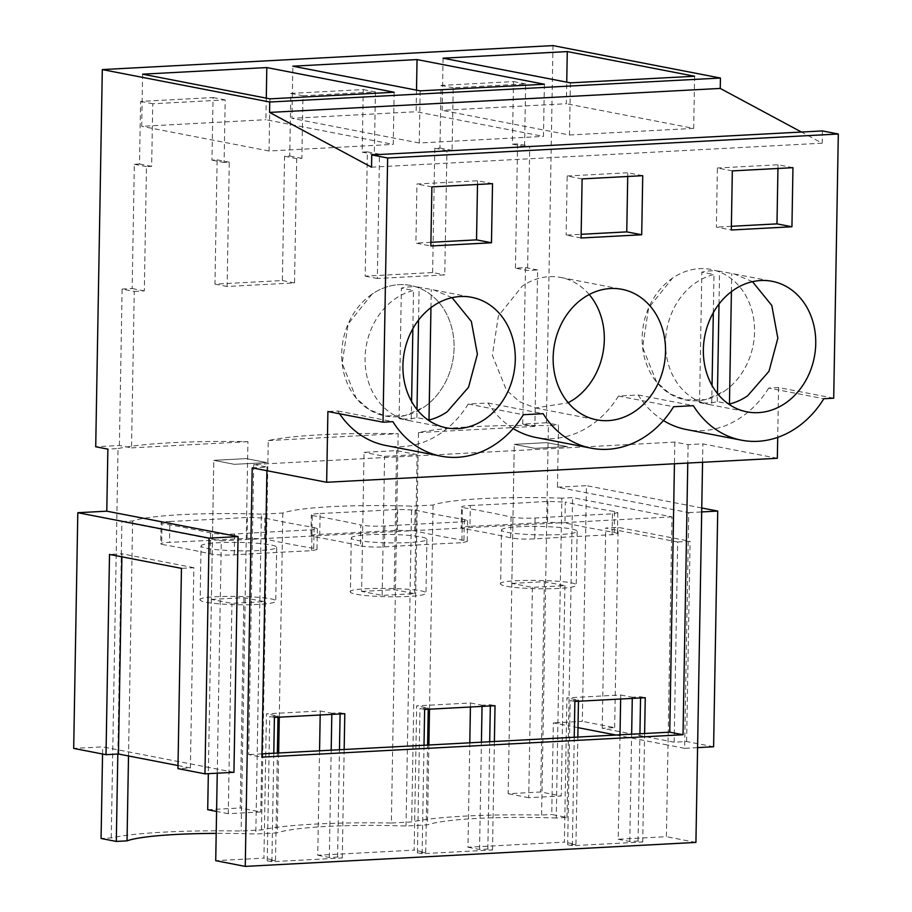 <?xml version="1.0" encoding="UTF-8"?>
<svg xmlns="http://www.w3.org/2000/svg" width="912" height="912" viewBox="0 0 912 912"><rect width="100%" height="100%" fill="white"/><g stroke="black" fill="none" stroke-linecap="round" stroke-linejoin="round"><path stroke-width="0.68" stroke-dasharray="4.56 3.42" d="M566.979 817.437L568.575 725.838L553.356 722.885L551.749 814.484L566.979 817.437L556.252 818.007L561.826 498.18L572.565 497.61L671.984 516.876L668.006 745.093L616.033 735.026M577.991 727.662L568.575 725.838L572.565 497.61M556.252 818.007A115.459 12.871 1 0 0 427.489 824.858L406.022 826.01A115.459 12.871 1 0 0 277.259 832.861L255.793 834.001A115.459 12.871 1 0 0 216.19 833.386M261.459 829.943L268.253 440.587A141.178 15.732 -179 0 1 398.156 433.679L391.362 823.023A141.178 15.732 1 0 0 261.459 829.943L241.133 831.014A141.178 15.732 1 0 0 111.23 837.934L101.072 838.47M391.362 823.023L411.688 821.94A141.178 15.732 1 0 1 541.591 815.032L551.749 814.484M697.577 747.623L684.627 748.319L688.742 512.612L557.46 487.19L558.543 425.14L546.402 422.78L552.98 45.6M557.46 487.19L586.45 485.651L582.335 721.346L553.356 722.885M541.591 815.032L548.386 425.676L558.543 425.14M713.606 746.768L686.599 741.536L674.185 742.197L677.673 541.967L605.728 528.025L618.154 527.364L690.099 541.306L677.673 541.967M684.627 748.319L668.006 745.093L666.398 836.692L618.199 839.257L620.023 734.81M674.185 742.197L602.239 728.266L614.654 727.605L582.335 721.346M561.826 498.18A115.459 12.871 -179 0 0 433.063 505.043L411.597 506.183A115.459 12.871 -179 0 0 282.845 513.034L261.379 514.174L255.793 834.001M671.984 516.876L221.297 540.862L217.25 773.182M261.379 514.174A115.459 12.871 -179 0 0 132.616 521.026L121.877 521.596L221.297 540.862M469.965 526.349C462.612 526.726 459.979 527.41 462.076 528.39L462.441 507.528A644.203 71.809 -179 0 1 511.028 517.024C517.378 518.141 525.38 518.483 535.059 518.027A1034.333 115.3 -179 0 1 612.488 513.866L617.812 512.658L614.54 511.518A644.203 71.809 -179 0 1 565.315 502.056L564.95 522.918A644.203 71.809 -179 0 0 614.175 532.369L617.447 533.509L612.123 534.728A1034.333 115.3 -179 0 0 534.694 538.889C525.016 539.334 517.013 539.003 510.663 537.875A644.203 71.809 -179 0 0 462.076 528.39L461.187 527.797L461.552 506.935L462.441 507.528C460.309 506.559 462.943 505.875 470.33 505.487L469.965 526.349A1019.776 113.669 -179 0 0 547.542 522.257L564.95 522.918M470.33 505.487A1019.776 113.669 -179 0 0 547.907 501.395L565.315 502.056M320.101 513.49A1019.776 113.669 -179 0 0 397.678 509.386L415.085 510.047L414.721 530.909L397.313 530.248A1019.776 113.669 -179 0 1 319.736 534.341C312.383 534.717 309.761 535.401 311.847 536.381L310.958 535.789L311.323 514.927L312.212 515.531C310.08 514.55 312.713 513.866 320.101 513.49L319.736 534.341M312.212 515.531A644.203 71.809 -179 0 1 360.81 525.016L360.445 545.878A644.203 71.809 -179 0 0 311.847 536.381L312.212 515.531M415.085 510.047A644.203 71.809 -179 0 0 464.311 519.509L467.582 520.649L462.259 521.869A1034.333 115.3 -179 0 0 384.83 526.019C375.151 526.475 367.148 526.144 360.81 525.016M169.871 521.482A1019.776 113.669 -179 0 0 247.448 517.389L264.856 518.05A644.203 71.809 -179 0 0 314.093 527.501L317.353 528.641L312.029 529.861A1034.333 115.3 -179 0 0 234.601 534.022C224.922 534.478 216.919 534.136 210.581 533.007A644.203 71.809 -179 0 0 161.994 523.522L161.093 522.929L160.729 543.78L161.629 544.384C159.532 543.392 162.154 542.72 169.507 542.344A1019.776 113.669 -179 0 0 247.095 538.24L264.491 538.901A644.203 71.809 -179 0 0 313.728 548.363L316.988 549.503L311.665 550.723A1034.333 115.3 -179 0 0 234.236 554.872C224.569 555.328 216.554 554.998 210.216 553.869A644.203 71.809 -179 0 0 161.629 544.384L161.994 523.522C159.862 522.542 162.484 521.869 169.871 521.482L169.507 542.344M433.063 505.043L429.506 709.183M428.879 744.99L427.489 824.858M406.022 826.01L411.597 506.183M282.845 513.034L279.277 717.174M278.65 752.981L277.259 832.861M132.616 521.026L128.512 755.968M117.819 754.053L121.877 521.596M233.939 772.304L102.668 746.871L73.69 748.41M102.543 754.007L102.668 746.871M111.23 837.934L118.036 448.579L107.867 449.126M118.036 448.579A141.178 15.732 -179 0 1 126.745 446.937A141.178 15.732 -179 0 1 247.927 441.67L241.133 831.014M546.402 422.78L522.747 424.046L530.111 425.471A141.178 15.732 -179 0 0 418.483 432.596L411.688 821.94M522.747 424.046L525.472 267.604L515.417 268.139L527.569 270.499L537.624 269.963L534.888 426.394L530.111 425.471A141.178 15.732 -179 0 1 548.386 425.676M822.43 130.929L822.214 143.195L801.443 132.046M833.705 398.202L778.574 387.532L777.708 437.372M777.343 458.291L702.878 443.87L688.093 444.657L674.823 442.092L253.707 464.493L248.645 754.577L261.926 757.154M702.559 462.27L702.878 443.87M695.924 842.414L666.398 836.692M688.742 512.612L701.693 511.928M701.761 507.984L586.45 485.651M686.599 741.536L690.099 541.306M614.654 727.605L618.154 527.364M602.239 728.266L605.728 528.025M620.65 699.014L620.719 694.99L566.899 697.862L564.38 842.129L467.97 847.259L469.794 742.813M470.421 707.005L470.489 702.992L416.67 705.854L414.151 850.121L317.741 855.251L319.565 750.804M320.192 714.997L320.26 710.984L266.441 713.845L263.921 858.112L215.722 860.677M547.907 501.395L547.542 522.257M612.488 513.866L612.123 534.728M397.678 509.386L397.313 530.248M384.83 526.019L384.465 546.881C374.786 547.337 366.784 546.995 360.445 545.878M384.465 546.881A1034.333 115.3 -179 0 1 461.894 542.72L462.259 521.869M464.311 519.509L463.946 540.371L467.218 541.5L461.894 542.72M463.946 540.371A644.203 71.809 -179 0 1 414.721 530.909M312.029 529.861L311.665 550.723M264.856 518.05L264.491 538.901M247.448 517.389L247.095 538.24M178.011 765.556L190.38 767.95L177.954 768.611M119.381 445.512L122.105 289.07L134.258 291.43L131.522 447.86L119.381 445.512L95.714 446.766M131.522 447.86L247.927 441.67M134.258 291.43L144.313 290.894L146.479 166.611L151.654 166.337L152.749 103.763L225.196 99.91L224.101 162.484L229.277 162.211L227.111 286.482L294.53 282.902L296.708 158.62L301.883 158.346L302.966 95.771L375.425 91.907L374.33 154.481L379.506 154.208L377.34 278.491L444.76 274.9L446.937 150.617L452.101 150.343L453.196 87.769L525.654 83.915L524.56 146.49L529.735 146.216L527.569 270.499M418.483 432.596L534.888 426.394M268.253 440.587L398.156 433.667M122.105 289.07L132.16 288.534L134.326 164.263L139.502 163.989L140.596 101.414L213.055 97.55L211.96 160.124L217.136 159.851L214.958 284.134L282.389 280.543L284.555 156.26L289.731 155.986L290.825 93.412L363.272 89.558L362.189 152.133L367.365 151.859L365.188 276.142L432.619 272.551L444.76 274.9M515.417 268.139L517.583 143.868L529.735 146.216M432.619 272.551L434.785 148.268L439.96 147.995L441.055 85.42L513.502 81.567L512.407 144.142L517.583 143.868M822.214 143.195L371.537 167.181M778.574 387.532L768.691 388.056L823.821 398.738M768.691 388.056A95.338 79.994 -79 0 1 686.303 429.506M663.434 420.535A95.338 79.994 -79 0 1 638.229 394.999L618.461 396.047A95.338 79.994 -79 0 1 536.074 437.498M513.205 428.537A95.338 79.994 -79 0 1 488 402.99L468.232 404.05A95.338 79.994 -79 0 1 385.844 445.489M339.583 413.774A95.338 79.994 -79 0 1 337.771 410.993L327.898 411.517M253.707 464.493L266.988 467.069L252.202 467.856M688.093 444.657L687.773 463.057M266.988 467.069L266.92 470.706M467.97 847.259L479.552 849.494L487.829 849.061L492.503 849.961L422.119 853.712L417.445 852.8L425.722 852.367L414.151 850.121M618.199 839.257L629.77 841.502L638.058 841.058L642.732 841.97L572.348 845.709L567.674 844.808L575.951 844.364L564.38 842.129M317.741 855.251L329.323 857.497L337.6 857.052L342.274 857.953L271.89 861.703L267.216 860.803L275.504 860.358L263.921 858.112M525.472 267.604L537.624 269.963M629.77 841.502L631.651 734.194M632.278 698.387L632.29 697.235L640.577 696.791L645.251 697.703M620.719 694.99L632.29 697.235M574.868 701.442L570.194 700.541L578.47 700.097L566.899 697.862M575.951 844.364L577.832 737.056M578.447 701.26L578.47 700.097M479.552 849.494L481.422 742.186M482.049 706.39L482.072 705.227L490.348 704.794L495.022 705.694M470.489 702.992L482.072 705.227M424.639 709.445L419.965 708.533L428.241 708.1L416.67 705.854M425.722 852.367L427.603 745.058M428.23 709.251L428.241 708.1M329.323 857.497L331.193 750.188M331.82 714.381L331.843 713.23L340.119 712.785L344.793 713.686M320.26 710.984L331.843 713.23M274.409 717.436L269.735 716.536L278.012 716.091L266.441 713.845M275.504 860.358L277.373 753.05M278 717.242L278.012 716.091M501.566 530.271A37.837 4.218 -179 0 1 501.486 529.986A37.837 4.218 -179 0 1 538.148 526.418A37.837 4.218 -179 0 1 577.068 531.035A37.837 4.218 -179 0 1 577.148 531.308A37.837 4.218 -179 0 1 540.485 534.888A37.837 4.218 -179 0 1 501.566 530.271M351.337 538.262A37.837 4.218 -179 0 1 351.268 537.989A37.837 4.218 -179 0 1 387.919 534.409A37.837 4.218 -179 0 1 426.839 539.026A37.837 4.218 -179 0 1 426.919 539.3A37.837 4.218 -179 0 1 390.256 542.879A37.837 4.218 -179 0 1 351.337 538.262M201.107 546.254A37.837 4.218 -179 0 1 201.039 545.98A37.837 4.218 -179 0 1 237.701 542.401A37.837 4.218 -179 0 1 276.61 547.018A37.837 4.218 -179 0 1 276.689 547.303A37.837 4.218 -179 0 1 240.027 550.871A37.837 4.218 -179 0 1 201.107 546.254M190.38 767.95L193.868 567.709L181.454 568.37M121.877 556.833L121.934 553.778L109.508 554.439M193.868 567.709L121.934 553.778M337.771 410.993L392.901 421.663M132.16 288.534L144.313 290.894M134.326 164.263L146.479 166.611M139.502 163.989L151.654 166.337M140.596 101.414L152.749 103.763M213.055 97.55L225.196 99.91M211.96 160.124L224.101 162.484M217.136 159.851L229.277 162.211M214.958 284.134L227.111 286.482M282.389 280.543L294.53 282.902M284.555 156.26L296.708 158.62M289.731 155.986L301.883 158.346M290.825 93.412L302.966 95.771M363.272 89.558L375.425 91.907M362.189 152.133L374.33 154.481M367.365 151.859L379.506 154.208M365.188 276.142L377.34 278.491M434.785 148.268L446.937 150.617M439.96 147.995L452.101 150.343M441.055 85.42L453.196 87.769M513.502 81.567L525.654 83.915M512.407 144.142L524.56 146.49M443.072 58.186L442.16 110.341L566.363 103.729L566.74 82.148M570.399 82.855L569.487 134.999L442.16 110.341M694.602 76.243L693.69 128.387L566.363 103.729M569.487 134.999L693.69 128.387M416.51 90.14L416.134 111.72L291.931 118.332L292.843 66.188M544.373 84.235L543.461 136.39L416.134 111.72M420.17 90.847L419.258 142.99L543.461 136.39M419.258 142.99L291.931 118.332M394.144 92.237L393.243 144.381L265.905 119.711L266.281 98.131M269.941 98.849L269.04 150.993L393.243 144.381M142.614 74.18L141.702 126.323L265.905 119.711M269.04 150.993L141.702 126.323M488 402.99L543.13 413.672M468.232 404.05L523.363 414.721M618.461 396.047L673.592 406.729M638.229 394.999L693.359 405.68M724.288 391.259A66.473 55.78 101 0 0 754.11 322.107A66.473 55.78 101 0 0 710.995 269.462A66.473 55.78 101 0 0 672.429 278.194L648.592 307.971L642.618 347.347L656.674 382.196L669.887 393.79L685.721 399.969L705.443 399.627L724.288 391.259A66.473 55.78 101 0 0 754.11 322.107A66.473 55.78 101 0 0 710.995 269.462A66.473 55.78 101 0 0 672.429 278.194A66.473 55.78 101 0 0 642.607 347.347A66.473 55.78 101 0 0 685.721 399.992A66.473 55.78 101 0 0 724.288 391.259M642.732 175.674L627.787 172.778L627.718 176.472M581.081 237.998L566.135 235.102L581.149 234.304M582.118 178.9L567.161 176.005L566.135 235.102M567.161 176.005L627.787 172.778M589.209 294.53A66.473 55.78 101 0 0 560.777 277.465A66.473 55.78 101 0 0 522.211 286.197L498.362 315.962L492.389 355.349L506.445 390.188L519.669 401.793L535.492 407.972L568.244 402.773M732.336 170.897L717.391 168.002L716.365 227.099L731.31 229.995M792.961 167.671L778.016 164.776L717.391 168.002M777.947 168.469L778.016 164.776M731.378 226.301L716.365 227.099M371.982 294.188L348.133 323.965L342.16 363.341L356.216 398.191L369.44 409.784L385.263 415.963L404.985 415.61L423.829 407.254A66.473 55.78 101 0 0 453.652 338.101A66.473 55.78 101 0 0 410.548 285.456A66.473 55.78 101 0 0 371.982 294.188A66.473 55.78 101 0 0 342.148 363.341A66.473 55.78 101 0 0 385.263 415.986A66.473 55.78 101 0 0 423.829 407.254A66.473 55.78 101 0 0 453.652 338.101A66.473 55.78 101 0 0 410.548 285.456A66.473 55.78 101 0 0 371.982 294.188M492.514 183.665L477.557 180.77L416.932 183.996L415.906 243.094L430.852 245.989M431.889 186.892L416.932 183.996M477.5 184.463L477.557 180.77M430.92 242.296L415.906 243.094M674.823 442.092L674.447 463.775M261.983 753.871L248.645 754.577M417.445 852.8L419.965 708.533M422.119 853.712L424.012 745.252M492.503 849.961L494.395 741.502M487.829 849.061L489.698 741.752M490.325 705.945L490.348 704.794M567.674 844.808L570.194 700.541M572.348 845.709L574.241 737.249M642.732 841.97L644.624 733.51M638.058 841.058L639.928 733.761M640.555 697.954L640.577 696.791M267.216 860.803L269.735 716.536M271.89 861.703L273.782 753.244M342.274 857.953L344.166 749.493M337.6 857.052L339.469 749.744M340.096 713.936L340.119 712.785M500.631 584.147C495.216 578.641 575.347 579.462 576.122 584.911A37.837 4.218 -179 0 1 576.202 585.196A37.837 4.218 -179 0 1 539.539 588.764A37.837 4.218 -179 0 1 500.631 584.147L501.486 529.986M350.402 592.15C344.987 586.644 425.117 587.453 425.893 592.914A37.837 4.218 -179 0 1 425.972 593.188A37.837 4.218 -179 0 1 389.31 596.767A37.837 4.218 -179 0 1 350.402 592.15L351.268 537.989M200.173 600.142C194.758 594.635 274.888 595.445 275.675 600.905A37.837 4.218 -179 0 1 275.743 601.179A37.837 4.218 -179 0 1 239.081 604.759A37.837 4.218 -179 0 1 200.173 600.142L201.039 545.98M511.837 583.406L544.361 581.674L564.916 585.664L532.391 587.385L511.837 583.406L514.265 444.349L546.79 442.628L567.344 446.606L534.82 448.339L514.265 444.349L546.79 442.628L567.344 446.606L534.82 448.339L514.265 444.349L508.166 793.725L540.691 791.992L561.245 795.982L528.721 797.704L532.391 587.385M361.608 591.398L394.132 589.676L414.686 593.655L382.162 595.388L361.608 591.398L364.036 452.352L396.56 450.619L417.115 454.598L384.59 456.331L364.036 452.352M211.379 599.401L243.903 597.668L264.469 601.646L231.933 603.379L211.379 599.401L213.807 460.343L246.331 458.611L266.885 462.589L234.361 464.322L213.807 460.343L246.331 458.611L266.885 462.589L234.361 464.322L213.807 460.343L208.335 773.661M544.361 581.674L540.691 791.992M564.916 585.664L561.245 795.982M394.132 589.676L396.56 450.619M414.686 593.655L417.115 454.598M382.162 595.388L384.59 456.331M243.903 597.668L240.232 807.986L260.798 811.965L228.262 813.698L231.933 603.379M264.469 601.646L260.798 811.965M719.009 304.038L719.579 271.206A66.473 55.78 101 0 0 701.841 272.152L713.982 274.501A66.473 55.78 101 0 0 695.788 282.72A66.473 55.78 101 0 0 665.965 351.872A66.473 55.78 101 0 0 709.08 404.518A66.473 55.78 101 0 0 711.702 404.951L712.044 385.491M711.702 404.951L699.561 402.591A66.473 55.78 101 0 0 717.299 401.645L728.209 403.765M752.491 281.671L734.354 273.988L719.579 271.206M713.321 312.656L713.982 274.501M731.413 291.658L731.732 273.554M717.299 401.645L717.448 393.528M699.561 402.591L701.841 272.152M418.551 320.032L419.121 287.2A66.473 55.78 101 0 0 401.383 288.135L413.524 290.495A66.473 55.78 101 0 0 395.341 298.714A66.473 55.78 101 0 0 365.507 367.867A66.473 55.78 101 0 0 408.622 420.5A66.473 55.78 101 0 0 411.255 420.934L411.597 401.485M411.255 420.934L399.103 418.585A66.473 55.78 101 0 0 416.852 417.639L427.751 419.748M452.044 297.665L433.907 289.982L419.121 287.2M412.862 328.651L413.524 290.495M430.954 307.64L431.273 289.549M416.852 417.639L416.989 409.522M399.103 418.585L401.383 288.135M528.721 797.704L508.166 793.725M228.262 813.698L216.577 811.441M207.708 809.719L240.232 807.986M614.54 511.518L614.175 532.369M511.028 517.024L510.663 537.875M535.059 518.027L534.694 538.889M210.581 533.007L210.216 553.869M234.601 534.022L234.236 554.872M314.093 527.501L313.728 548.363M617.812 512.647L617.447 533.509M467.582 520.649L467.218 541.5M317.353 528.641L316.988 549.503M734.354 273.988L772.202 281.318M709.08 404.518L746.917 411.848M535.492 407.983L596.687 419.839M560.777 277.465L621.973 289.321M408.622 420.5L446.458 427.831M433.907 289.982L471.743 297.312M577.148 531.308L576.202 585.196M426.919 539.3L425.972 593.188M276.689 547.303L275.743 601.179"/><path stroke-width="1.37" d="M216.19 833.386A115.459 12.871 1 0 0 127.03 840.853L116.303 841.423L101.072 838.47L102.543 754.007M701.693 511.928L717.721 511.073L713.606 746.768L697.577 747.623M616.033 735.026L577.991 727.662M429.506 709.183L428.879 744.99M279.277 717.174L278.65 752.981M128.512 755.968L127.03 840.853M116.303 841.423L117.819 754.053M204.961 773.843L209.076 538.148L77.805 512.715L73.69 748.41L106.009 754.68L109.508 554.439L181.454 568.37L177.954 768.611L204.961 773.843L233.939 772.304L238.055 536.598L106.784 511.176L107.867 449.126L95.714 446.766L102.304 69.586L269.747 102.019L269.564 112.415L371.537 167.181L371.743 154.915L387.634 157.993L383.017 422.188L327.898 411.517L326.656 482.277L252.202 467.856L245.248 866.4L215.722 860.677L217.25 773.182M77.805 512.715L106.784 511.176M801.443 132.046L720.252 88.43L720.434 78.033L552.98 45.6L102.304 69.586M371.743 154.915L822.43 130.929L838.31 134.007L833.705 398.202L823.821 398.738A95.338 79.994 -79 0 1 741.433 440.177A95.338 79.994 -79 0 1 693.359 405.68L673.592 406.729A95.338 79.994 -79 0 1 591.204 448.18A95.338 79.994 -79 0 1 543.13 413.672L523.363 414.721A95.338 79.994 -79 0 1 440.975 456.171A95.338 79.994 -79 0 1 392.901 421.663L383.017 422.188M777.708 437.372L777.343 458.291L326.656 482.277M245.248 866.4L695.924 842.414L702.559 462.27M717.721 511.073L701.761 507.984M620.023 734.81L620.65 699.014M469.794 742.813L470.421 707.005M319.565 750.804L320.192 714.997M106.009 754.68L118.435 754.019L178.011 765.556M209.076 538.148L238.055 536.598M720.434 78.033L269.747 102.019M567.275 51.585L694.602 76.243L570.399 82.855L443.072 58.186L567.275 51.585L566.74 82.148M417.046 59.576L544.373 84.235L420.17 90.847L292.843 66.188L417.046 59.576L416.51 90.14M266.817 67.568L142.614 74.18L269.941 98.849L394.144 92.237L266.817 67.568L266.281 98.131M720.252 88.43L269.564 112.415M838.31 134.007L387.634 157.993M733.636 290.05A66.473 55.78 -79 0 1 772.202 281.318A66.473 55.78 -79 0 1 815.305 333.963A66.473 55.78 -79 0 1 785.483 403.115A66.473 55.78 -79 0 1 746.917 411.848A66.473 55.78 -79 0 1 703.802 359.203A66.473 55.78 -79 0 1 733.636 290.05M641.706 234.772L642.732 175.674L582.118 178.9L581.081 237.998L641.706 234.772L626.761 231.876L627.718 176.472M635.254 411.107A66.473 55.78 -79 0 1 596.687 419.839A66.473 55.78 -79 0 1 553.584 367.194A66.473 55.78 -79 0 1 583.406 298.042A66.473 55.78 -79 0 1 621.973 289.321A66.473 55.78 -79 0 1 665.087 341.954A66.473 55.78 -79 0 1 635.254 411.107M732.336 170.897L731.31 229.995L791.935 226.769L792.961 167.671L732.336 170.897M485.024 419.11A66.473 55.78 -79 0 1 446.458 427.831A66.473 55.78 -79 0 1 403.355 375.197A66.473 55.78 -79 0 1 433.177 306.044A66.473 55.78 -79 0 1 471.743 297.312A66.473 55.78 -79 0 1 514.858 349.957A66.473 55.78 -79 0 1 485.024 419.11M431.889 186.892L492.514 183.665L491.477 242.763L430.852 245.989L431.889 186.892M741.433 440.177L686.303 429.506A95.338 79.994 -79 0 1 663.434 420.535M591.204 448.18L536.074 437.498A95.338 79.994 -79 0 1 513.205 428.537M440.975 456.171L385.844 445.489A95.338 79.994 -79 0 1 339.583 413.774M687.773 463.057L683.031 734.741L261.926 757.154L266.92 470.706M631.651 734.194L632.278 698.387M574.241 737.249L574.868 701.442L645.251 697.703L644.624 733.51L494.395 741.502L495.022 705.694L424.639 709.445L424.012 745.252L344.166 749.493L344.793 713.686L274.409 717.436L273.782 753.244L261.983 753.871M577.832 737.056L578.447 701.26M481.422 742.186L482.049 706.39M427.603 745.058L428.23 709.251M331.193 750.188L331.82 714.381M277.373 753.05L278 717.242M118.435 754.019L121.877 556.833M626.761 231.876L581.149 234.304M568.244 402.773L574.058 399.251A66.473 55.78 101 0 0 589.209 294.53M791.935 226.769L776.978 223.873L777.947 168.469M776.978 223.873L731.378 226.301M491.477 242.763L476.531 239.867L477.5 184.463M476.531 239.867L430.92 242.296M674.447 463.775L669.761 732.165L644.624 733.51M683.031 734.741L669.761 732.165M344.166 749.493L273.782 753.244M494.395 741.502L424.012 745.252M489.698 741.752L490.325 705.945M639.928 733.761L640.555 697.954M339.469 749.744L340.096 713.936M728.209 403.765L729.452 404.005A66.473 55.78 101 0 0 747.646 395.785L769.01 371.241L777.845 338.215L771.803 305.474L752.491 281.671M712.044 385.491L713.321 312.656M729.452 404.005L731.413 291.658M717.448 393.528L719.009 304.038M427.751 419.748L428.993 419.999A66.473 55.78 101 0 0 447.188 411.779L468.551 387.224L477.386 354.209L471.356 321.457L452.044 297.665M411.597 401.485L412.862 328.651M428.993 419.999L430.954 307.64M416.989 409.522L418.551 320.032M216.577 811.441L207.708 809.719L208.335 773.661"/></g></svg>

